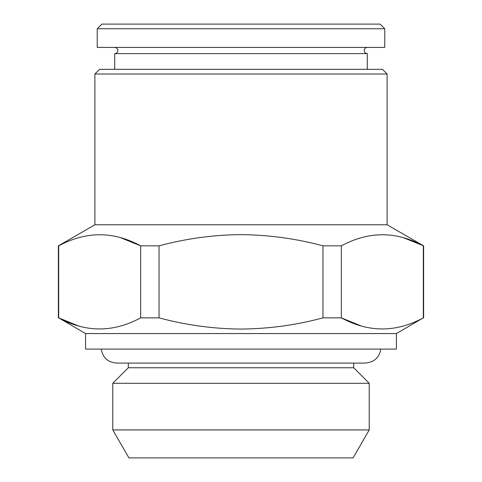 <?xml version="1.0" encoding="UTF-8"?>
<svg xmlns="http://www.w3.org/2000/svg" width="482" height="482" viewBox="0 0 482 482"><rect width="100%" height="100%" fill="white"/><g stroke="black" fill="none" stroke-linecap="round" stroke-linejoin="round"><path stroke-width="0.72" d="M367.236 47.411C365.386 47.604 364.368 48.64 364.175 50.52C364.344 52.393 365.38 53.43 367.284 53.629L114.716 53.629L114.716 69.336M384.769 28.763L380.105 24.1L101.895 24.1L97.231 28.763L97.231 47.411L384.769 47.411L384.769 28.763L97.231 28.763M85.573 333.562L85.573 349.101L396.427 349.101L396.427 333.562L85.573 333.562L58.684 317.855C85.874 332.646 113.198 332.646 140.654 317.855L140.654 245.85C113.463 231.065 86.139 231.065 58.684 245.85L58.684 317.855L78.458 325.94M361.12 325.94L341.346 317.855C368.537 332.646 395.861 332.646 423.317 317.855L423.317 245.85C396.126 231.065 368.802 231.065 341.346 245.85L322.97 245.85C296.273 238.632 268.95 234.891 241 234.632C213.375 234.842 186.052 238.584 159.03 245.85L159.03 317.855L140.654 317.855M396.427 333.562L423.317 317.855M341.346 245.85L341.346 317.855L322.97 317.855L322.97 245.85M159.03 317.855C186.052 325.121 213.375 328.863 241 329.073C268.956 328.814 296.273 325.073 322.97 317.855M387.1 73.999L94.9 73.999L99.563 69.336L382.437 69.336L387.1 73.999L387.1 224.763L94.9 224.763L58.376 245.85L58.376 317.855M387.1 224.763L423.624 245.85L403.542 237.765M380.804 349.101C379.406 357.536 374.255 362.199 365.338 363.091L353.686 363.091L353.686 367.754L128.314 367.754L112.776 383.298L112.776 429.926L369.224 429.926L369.224 383.298L112.776 383.298M369.224 429.926L353.071 457.9L128.929 457.9L112.776 429.926M58.684 245.85L58.376 245.85M159.03 245.85L140.654 245.85L120.494 237.656M114.764 47.411C116.614 47.604 117.632 48.64 117.825 50.52C117.656 52.393 116.62 53.43 114.716 53.629M101.196 349.101C102.78 357.71 107.938 362.374 116.662 363.091L365.338 363.091M367.284 53.629L367.284 69.336M353.686 367.754L369.224 383.298M128.314 363.091L128.314 367.754M423.624 245.85L423.624 317.855M94.9 73.999L94.9 224.763"/></g></svg>
